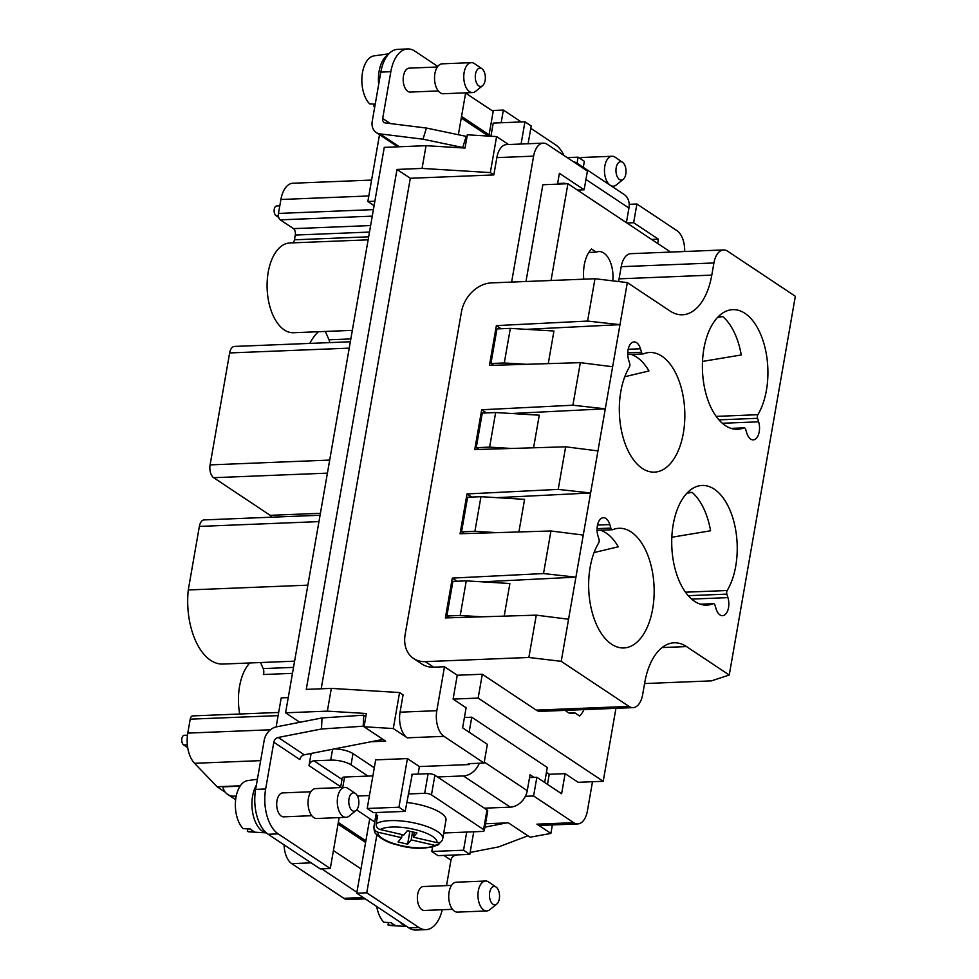 <?xml version="1.0" encoding="UTF-8"?>
<svg xmlns="http://www.w3.org/2000/svg" width="979" height="979" viewBox="0 0 979 979"><rect width="100%" height="100%" fill="white"/><g stroke="black" fill="none" stroke-linecap="round" stroke-linejoin="round"><path stroke-width="1.47" d="M278.672 712.455L192.618 715.906A4.993 2.729 -92.3 0 0 190.207 719.161L187.772 733.1A24.952 13.62 87.7 0 0 194.527 763.29L260.647 760.634M580.327 362.658L572.899 405.22L481.692 409.773L474.742 449.581L565.642 446.816L558.214 489.39L467.007 493.942L460.057 533.751L550.944 530.985L543.516 573.559L452.31 578.099L445.372 617.92L536.259 615.155L568.566 619.242L561.224 661.327L528.868 657.472L425.29 661.633A29.933 23.325 -56.4 0 1 413.603 658.512A29.933 23.325 -56.4 0 1 405.135 634.588L461.439 311.958A29.933 23.325 -56.4 0 1 491.397 282.894L594.975 278.734L587.584 321.063L496.377 325.603L489.439 365.424L580.327 362.658L612.634 366.746L619.976 324.661L526.188 329.336M536.259 615.155L528.868 657.472M587.584 321.063L619.976 324.661L627.319 282.576L670.052 311.016A60.869 33.249 87.7 0 0 682.461 314.785A60.869 33.249 87.7 0 0 711.794 275.111L713.924 262.959A19.959 10.904 -92.3 0 1 723.542 249.951A19.959 10.904 -92.3 0 1 727.605 251.187L795.34 296.27L729.245 675.02L686.512 646.581A60.869 33.249 87.7 0 0 674.115 642.799A60.869 33.249 87.7 0 0 644.769 682.473L642.652 694.637A19.959 10.904 87.7 0 1 633.034 707.633A19.959 10.904 87.7 0 1 628.971 706.397L561.224 661.327M363.233 897.535L343.825 898.318A19.959 10.904 87.7 0 0 347.9 899.554L365.228 898.857M686.866 493.245L692.104 492.376A59.878 32.699 -92.3 0 1 696.975 497.479A59.878 32.699 -92.3 0 1 710.583 530.777L671.839 537.238M370.625 225.549L293.492 228.645A4.993 2.729 -92.3 0 1 295.279 235.058L294.459 239.806A4.993 2.729 -92.3 0 1 292.733 242.865M618.569 281.536A60.869 33.249 87.7 0 0 619.071 278.844L621.2 266.68A19.959 10.904 -92.3 0 1 630.819 253.671L723.542 249.951M413.603 658.512L421.937 664.056A29.933 23.325 -56.4 0 0 433.636 667.188L444.49 666.748L457.254 675.241L482.317 674.237L536.247 710.13A19.959 10.904 87.7 0 0 540.31 711.366L633.034 707.633M568.566 619.242L590.606 492.988L496.806 497.662M464.23 533.628L461.55 531.842L474.913 531.303L480.958 496.696L524.585 499.351L518.894 531.964M644.586 683.562L711.476 680.87L729.245 675.02M482.317 674.237L478.156 698.088L453.093 699.092L457.254 675.241M299.831 722.282L285.587 712.81L327.353 711.133L366.354 713.507L364.041 726.761L393.289 728.547L399.567 692.545L403.079 694.882L400.068 712.174L436.818 710.705L444.49 666.748M436.818 710.705A19.959 10.904 87.7 0 0 443.976 736.343L484.091 763.045L487.358 744.334L462.614 727.862L466.114 707.756L453.093 699.092M757.856 414.704A2.998 1.64 -92.3 0 0 757.575 418.314L758.639 421.814A12.47 6.816 87.7 0 1 753.206 439.877A12.47 6.816 87.7 0 1 746.769 433.012L745.704 429.5A2.998 1.64 -92.3 0 0 744.162 427.847A2.998 1.64 -92.3 0 0 743.844 427.921A59.878 32.699 -92.3 0 1 737.566 429.304A59.878 32.699 -92.3 0 1 717.619 418.29A59.878 32.699 -92.3 0 1 703.387 351.938A59.878 32.699 -92.3 0 1 732.757 309.645A59.878 32.699 -92.3 0 1 752.716 320.659A59.878 32.699 -92.3 0 1 757.856 414.704L716.175 416.381M702.518 361.422L741.262 354.961A59.878 32.699 87.7 0 0 727.654 321.663A59.878 32.699 87.7 0 0 722.783 316.56L718.207 316.743M688.249 595.673L726.883 594.118L727.948 597.631A12.47 6.816 87.7 0 1 722.514 615.693A12.47 6.816 87.7 0 1 716.077 608.816L715.025 605.316A2.998 1.64 -92.3 0 0 713.471 603.664A2.998 1.64 -92.3 0 0 713.165 603.725A59.878 32.699 -92.3 0 1 706.887 605.12A59.878 32.699 -92.3 0 1 686.928 594.106A59.878 32.699 -92.3 0 1 672.708 527.742A59.878 32.699 -92.3 0 1 702.078 485.462A59.878 32.699 -92.3 0 1 722.037 496.475A59.878 32.699 -92.3 0 1 727.177 590.521L685.484 592.197M612.793 280.851A23.949 13.082 87.7 0 0 598.928 251.542A23.949 13.082 87.7 0 0 596.248 252.166L588.783 252.46M565.336 710.362A23.949 13.082 87.7 0 0 572.201 713.507A23.949 13.082 87.7 0 0 574.881 712.871L569.472 713.091M278.721 217.448L276.029 215.661A4.993 2.729 -92.3 0 1 274.132 210.155A4.993 2.729 -92.3 0 1 276.653 205.994L279.798 205.871M548.264 363.625L553.955 331.024L510.34 328.369L496.965 328.907L490.932 363.503L504.295 362.976L510.34 328.369M482.121 581.832L575.909 577.157L543.516 573.559M504.197 616.121L509.888 583.521L466.261 580.865L460.228 615.473L446.865 615.999L452.898 581.404L466.261 580.865M493.612 365.289L490.932 363.503M501.089 328.736L496.377 325.603M481.692 409.773L486.404 412.905M533.579 447.795L539.27 415.194L495.643 412.538L482.28 413.077L476.247 447.672L478.927 449.459M627.319 282.576L594.975 278.734M597.055 530.361L612.413 529.737A2.998 1.64 -92.3 0 0 612.719 529.676A59.878 32.699 -92.3 0 1 618.997 528.293A59.878 32.699 -92.3 0 1 638.957 539.307A59.878 32.699 -92.3 0 1 653.177 605.658A59.878 32.699 -92.3 0 1 623.807 647.951A59.878 32.699 -92.3 0 1 603.847 636.925A59.878 32.699 -92.3 0 1 598.707 542.88A2.998 1.64 -92.3 0 0 599.001 539.282L597.936 535.77A12.47 6.816 87.7 0 1 603.37 517.707A12.47 6.816 87.7 0 1 609.807 524.585L610.859 528.097L597.055 528.648M594.082 552.56L618.275 546.784A59.878 32.699 87.7 0 0 613.894 540.31A59.878 32.699 87.7 0 0 600.47 530.226M476.247 447.672L489.61 447.134L511.479 448.468M640.486 348.769A12.47 6.816 87.7 0 0 634.049 341.904A12.47 6.816 87.7 0 0 628.616 359.954L629.681 363.466A2.998 1.64 -92.3 0 1 629.387 367.076A59.878 32.699 -92.3 0 0 634.539 461.121A59.878 32.699 -92.3 0 0 654.486 472.135A59.878 32.699 -92.3 0 0 683.856 429.842A59.878 32.699 -92.3 0 0 669.636 363.49A59.878 32.699 -92.3 0 0 649.689 352.477A59.878 32.699 -92.3 0 0 643.411 353.86A2.998 1.64 -92.3 0 1 643.093 353.933A2.998 1.64 -92.3 0 1 641.551 352.281L640.486 348.769L628.188 349.27M239.708 714.021A44.912 24.524 -92.3 0 1 249.743 662.979M294.606 661.168L222.845 664.056A59.878 32.699 -92.3 0 1 188.274 589.97L199.361 526.408A9.974 5.446 -92.3 0 1 204.17 519.91L320.072 515.248M307.871 585.161L188.274 589.97M452.31 578.099L457.022 581.232M489.61 447.134L495.643 412.538M574.881 712.871L579.617 716.028A29.933 16.349 87.7 0 0 583.949 709.616M615.938 708.331L603.211 781.303L478.156 698.088M271.562 517.206A4.993 2.729 87.7 0 0 270.192 515.321L213.679 477.703A9.974 5.446 87.7 0 1 210.093 464.89L229.637 352.942A9.974 5.446 -92.3 0 1 234.446 346.431L350.347 341.781M511.625 282.074L533.604 156.138A19.959 10.904 -92.3 0 1 543.223 143.142A19.959 10.904 -92.3 0 1 547.285 144.378L587.412 171.068L584.145 189.779L559.401 173.307L557.504 184.162M525.98 281.499L542.856 184.75L567.918 183.734L551.03 280.496M293.516 667.372L263.192 668.596L260.549 662.538M722.783 316.56L717.546 317.429M624.773 376.744L648.955 370.968A59.878 32.699 -92.3 0 0 644.574 364.494A59.878 32.699 -92.3 0 0 631.149 354.41M583.251 535.072L550.944 530.985M255.629 789.392L265.652 788.988L273.814 742.229A4.993 3.892 -56.4 0 1 278.207 737.468L321.504 729L363.197 726.21L363.711 715.159L322.018 717.95L276.506 726.846A13.975 10.879 -56.4 0 0 264.22 740.21L255.629 789.392A34.926 19.078 87.7 0 0 268.16 834.267L320.255 868.936L330.29 868.532L339.175 817.6M670.615 252.08L567.918 183.734M364.041 726.761L385.64 741.14L371.151 741.727M558.214 489.39L590.606 492.988L612.634 366.746M471.719 497.075L467.007 493.942M612.413 529.737A2.998 1.64 -92.3 0 1 610.859 528.097M726.883 594.118A2.998 1.64 -92.3 0 1 727.177 590.521M597.949 450.903L565.642 446.816M511.503 413.505L605.291 408.818L572.899 405.22M504.295 362.976L526.164 364.298M321.736 868.875L356.894 892.273L360.982 868.899L333.423 850.555M343.825 898.318L291.73 863.637A19.959 10.904 -92.3 0 1 284.081 844.865M529.553 777.571L536.859 777.277L561.616 793.749L565.116 773.643L578.148 782.307L603.211 781.303M449.545 617.786L446.865 615.999M547.494 784.35L549.243 774.279L546.441 772.407M565.116 773.643L549.243 774.279M596.248 252.166L591.5 249.009A29.933 16.349 87.7 0 0 583.765 279.186M552.376 824.942L550.896 833.423L536.957 824.159A19.959 10.904 87.7 0 0 541.032 825.395L577.781 823.914A19.959 10.904 87.7 0 0 587.4 810.906L592.491 781.731M536.859 777.277L533.592 795.976L573.718 822.678A19.959 10.904 87.7 0 0 577.781 823.914M293.492 228.645L280.263 219.847A4.993 2.729 -92.3 0 1 278.477 213.434L280.9 199.496L368.814 195.959M461.55 531.842L467.595 497.234L480.958 496.696M350.837 338.93L328.993 339.799A4.993 2.729 -92.3 0 1 329.605 342.613M328.993 339.799L325.346 331.44M657.655 243.453L658.39 239.182L633.646 222.722L636.913 204.011L677.027 230.714A19.959 10.904 -92.3 0 1 684.676 251.517M692.104 492.376L687.515 492.559M263.192 668.596A4.993 2.729 -92.3 0 1 263.363 674.519L292.476 673.356M371.579 180.075L292.929 183.232A24.952 13.62 87.7 0 0 280.9 199.496M651.647 239.463L658.39 239.182M374.871 201.221L367.847 201.503L374.1 205.663M482.096 616.794L460.228 615.473M352.342 330.364L293.455 332.725A44.912 24.524 -92.3 0 1 267.145 288.842A44.912 24.524 -92.3 0 1 289.857 242.976L368.141 239.831M474.913 531.303L496.781 532.637M309.805 343.409A59.878 32.699 -92.3 0 1 318.432 331.722M327.353 711.133L331.318 688.384L399.567 692.545M285.587 712.81L384.27 147.364L426.036 145.687L465.037 148.062L467.35 134.796L496.598 136.583L490.32 172.585L422.071 168.425L397.009 169.44L306.268 689.387L331.318 688.384M194.527 763.29L217.093 786.737L225.231 792.158M187.723 747.675L183.66 744.97A4.993 2.729 -92.3 0 1 181.764 739.463A4.993 2.729 -92.3 0 1 184.272 735.302L187.466 735.18M217.093 786.737L240.32 785.807M240.063 786.186L222.869 786.871A16.961 13.216 -56.4 0 0 227.654 794.397A16.961 13.216 -56.4 0 0 234.275 796.172L236.22 796.086M276.139 726.92L281.218 697.88L288.242 697.599M338.036 824.085L365.595 842.417M338.318 822.507L365.877 840.839L369.744 818.652M636.913 204.011L629.203 204.33M470.128 852.464L498.666 846.884L527.889 835.809L508.407 822.849L485.498 823.767M525.368 796.306L533.592 795.976M550.896 833.423L530.031 837.216L508.419 822.849M379.509 134.674L367.847 201.503M461.268 118.031L488.399 136.081M461.55 116.44L489.096 134.784L493.183 111.398L465.625 93.066M426.036 145.687L422.071 168.425M626.903 222.992L633.646 222.722M533.604 156.138L496.855 157.619L493.832 174.923L490.32 172.585M496.855 157.619A19.959 10.904 -92.3 0 1 506.473 144.611L543.223 143.142M508.542 144.525L496.598 136.583M400.068 712.174A19.959 10.904 87.7 0 0 407.215 737.823L393.289 728.547M493.832 174.923L410.299 178.276L397.009 169.44M469.687 763.62L469.528 764.55L468.219 763.681L484.091 763.045M410.299 178.276L321.198 688.788M584.145 189.779L577.402 190.048M374.296 767.781L352.991 753.597A14.966 4.614 -170.1 0 0 334.524 748.886M375.679 759.863L407.423 758.578L398.942 807.21L367.198 808.483L375.679 759.863M469.528 764.55L419.404 766.557L407.423 758.578M376.854 834.952L366.758 892.799L418.865 927.48A34.926 19.078 87.7 0 0 425.975 929.646A34.926 19.078 87.7 0 0 442.239 909.736M366.758 892.799L356.735 893.203L408.843 927.884A34.926 19.078 87.7 0 0 415.953 930.05L425.975 929.646M452.494 909.32L424.409 910.458A11.981 6.535 -92.3 0 1 421.961 909.711A11.981 6.535 -92.3 0 1 417.409 896.507A11.981 6.535 -92.3 0 1 423.442 886.521L451.539 885.395M446.522 885.591L450.976 860.125A4.993 3.892 123.6 0 1 455.37 855.352L457.964 854.838M496.745 904.094A9.203 5.03 -92.3 0 1 493 904.278A9.203 5.03 -92.3 0 1 489.696 892.456A9.203 5.03 -92.3 0 1 496.01 887.023A9.203 5.03 -92.3 0 1 496.059 887.047A9.203 5.03 -92.3 0 1 499.535 895.455A9.203 5.03 -92.3 0 1 496.745 904.094L489.781 909.724A14.966 8.175 -92.3 0 1 486.759 910.947L457.523 912.122A14.966 8.175 -92.3 0 1 454.476 911.192A14.966 8.175 -92.3 0 1 448.786 894.684A14.966 8.175 -92.3 0 1 456.312 882.201L485.56 881.027A14.966 8.175 -92.3 0 1 488.607 881.957A14.966 8.175 -92.3 0 1 488.668 882.006A14.966 8.175 -92.3 0 1 488.741 882.055M486.759 910.947A14.966 8.175 -92.3 0 1 483.712 910.017A14.966 8.175 -92.3 0 1 478.021 893.509A14.966 8.175 -92.3 0 1 485.56 881.027M360.982 868.899L365.877 840.839M356.735 893.203L356.894 892.273M484.911 827.145L506.522 822.923M484.262 762.066L527.265 790.677L530.031 774.768L533.971 777.387M527.265 790.677A16.961 13.216 123.6 0 1 510.292 807.137L484.397 808.177L434.896 775.246A4.993 1.542 -170.1 0 0 428.104 773.679L411.657 774.34M466.714 832.064L463.544 850.213L431.8 851.485L432.571 847.092M473.738 831.783L469.798 854.373L463.544 850.213M469.798 854.373L438.054 855.646L431.8 851.485M443.732 832.994L481.998 831.452A4.993 1.542 -170.1 0 0 484.311 830.584L487.738 810.942A4.993 1.542 -170.1 0 0 486.991 809.914L484.397 808.177M434.896 775.246L431.47 794.875L483.565 829.556A4.993 1.542 -170.1 0 1 484.311 830.584M357.457 796.013L369.45 795.535M408.231 793.969L424.678 793.308A4.993 1.542 -170.1 0 1 431.47 794.875M372.877 775.894L344.571 777.032A4.993 1.542 -170.1 0 0 342.271 777.901L340.582 787.581M374.737 821.968L356.637 809.927M436.977 842.65A29.933 9.227 -170.1 0 0 414.166 829.372A29.933 9.227 -170.1 0 0 380.231 829.543L403.813 834.989L407.362 830.681L416.956 832.896L413.395 837.204L436.977 842.65C439.963 843.066 441.847 841.879 442.643 839.089A34.926 10.769 -170.1 0 0 442.716 838.77L445.983 820.072A34.926 10.769 -170.1 0 0 419.355 804.652A34.926 10.769 -170.1 0 0 406.738 802.486M409.883 831.269L407.619 844.192L398.037 841.977L401.586 837.681L378.016 832.236C375.116 831.293 373.77 829.36 373.978 826.435L375.446 818.028L377.123 818.407M380.231 829.543C377.343 828.601 375.997 826.668 376.193 823.755L377.661 815.336A34.926 10.769 -170.1 0 0 375.446 818.028M407.619 844.192L411.18 839.896L412.575 831.893M440.305 842.258L438.408 844.767L434.749 845.342L411.18 839.896M401.586 837.681L402.124 834.597M376.193 823.755A34.926 10.769 -170.1 0 1 416.087 823.351A34.926 10.769 -170.1 0 1 442.716 838.77L442.643 839.089M413.395 837.204L414.264 832.285M406.554 926.367A27.449 14.991 -92.3 0 1 403.14 924.861A27.449 14.991 -92.3 0 1 399.97 921.985M406.738 926.489L390.364 925.522A25.699 14.036 87.7 0 1 388.027 925.02L395.418 925.424A26.445 14.44 -92.3 0 1 393.289 924.323A26.445 14.44 -92.3 0 1 391.245 922.659L383.854 922.255A25.699 14.036 87.7 0 1 376.719 906.505M388.027 925.02L388.467 922.499M266.3 832.823A27.449 14.991 -92.3 0 1 262.458 831.244A27.449 14.991 -92.3 0 1 256.388 785.06M266.361 832.884L249.682 831.893A25.699 14.036 87.7 0 1 247.344 831.404L254.736 831.807A26.445 14.44 -92.3 0 1 252.606 830.706A26.445 14.44 -92.3 0 1 250.563 829.042L243.171 828.626A25.699 14.036 87.7 0 1 235.547 800.687A25.699 14.036 87.7 0 1 247.614 780.618L257.404 779.247M247.344 831.404L247.785 828.883M352.991 753.597L351.033 764.819L367.969 776.09M351.033 764.819A14.966 4.614 -170.1 0 0 330.682 760.12L313.978 760.793A4.993 3.892 -56.4 0 0 308.985 765.639L311.114 753.463M412.245 774.316L405.184 811.371L373.452 812.643L367.198 808.483M405.184 811.371L398.942 807.21M419.404 766.557L418.094 774.083M437.503 776.971L463.397 775.931L510.292 807.137M479.306 763.228A16.961 13.216 123.6 0 1 463.397 775.931M544.679 782.478L547.298 767.475L471.756 717.203L469.137 732.206M471.756 717.203L464.425 717.497M363.197 726.21L383.022 739.402L304.261 754.797A4.993 3.892 -56.4 0 0 299.868 759.569L273.814 742.229M363.711 715.159L365.816 716.567M462.786 147.511L423.026 139.202L426.391 128.041L466.151 136.35L462.786 147.511L463.459 147.964M437.772 66.413L414.79 51.116A34.926 19.078 87.7 0 0 407.68 48.95L397.658 49.354A34.926 19.078 87.7 0 0 380.819 72.116L372.228 121.31A13.975 10.879 -56.4 0 0 376.181 132.471A13.975 10.879 -56.4 0 0 379.999 133.866L423.026 139.202M321.504 729L322.018 717.95M311.811 815.703L283.714 816.841A11.981 6.535 -92.3 0 1 281.279 816.094A11.981 6.535 -92.3 0 1 276.727 802.89A11.981 6.535 -92.3 0 1 282.76 792.904L310.857 791.778M265.652 788.988A34.926 19.078 87.7 0 0 278.183 833.863L330.29 868.532M356.062 810.477A9.203 5.03 -92.3 0 1 352.318 810.661A9.203 5.03 -92.3 0 1 349.013 798.84A9.203 5.03 -92.3 0 1 355.328 793.406A9.203 5.03 -92.3 0 1 355.377 793.431A9.203 5.03 -92.3 0 1 358.852 801.838A9.203 5.03 -92.3 0 1 356.062 810.477L349.099 816.107A14.966 8.175 -92.3 0 1 346.077 817.33L316.841 818.505A14.966 8.175 -92.3 0 1 313.782 817.575A14.966 8.175 -92.3 0 1 308.104 801.067A14.966 8.175 -92.3 0 1 315.63 788.584L344.865 787.41A14.966 8.175 -92.3 0 1 347.924 788.34A14.966 8.175 -92.3 0 1 347.986 788.389A14.966 8.175 -92.3 0 1 348.059 788.438M346.077 817.33A14.966 8.175 -92.3 0 1 343.029 816.4A14.966 8.175 -92.3 0 1 337.339 799.892A14.966 8.175 -92.3 0 1 344.865 787.41M438.311 90.949L410.213 92.075A11.981 6.535 -92.3 0 1 407.778 91.328A11.981 6.535 -92.3 0 1 403.226 78.124A11.981 6.535 -92.3 0 1 409.246 68.138L437.344 67.013M458.356 134.723L465.661 92.846M407.68 48.95A34.926 19.078 87.7 0 0 390.841 71.712L382.679 118.471A4.993 3.892 -56.4 0 0 384.098 122.461A4.993 3.892 -56.4 0 0 385.457 122.962L426.391 128.041M482.549 85.724A9.203 5.03 -92.3 0 1 478.804 85.907A9.203 5.03 -92.3 0 1 475.513 74.074A9.203 5.03 -92.3 0 1 481.827 68.64A9.203 5.03 -92.3 0 1 485.339 77.072A9.203 5.03 -92.3 0 1 482.549 85.724L475.598 91.341A14.966 8.175 -92.3 0 1 472.563 92.564L443.328 93.739A14.966 8.175 -92.3 0 1 440.281 92.809A14.966 8.175 -92.3 0 1 434.59 76.301A14.966 8.175 -92.3 0 1 442.129 63.831L471.364 62.656A14.966 8.175 -92.3 0 1 474.411 63.586A14.966 8.175 -92.3 0 1 474.485 63.623A14.966 8.175 -92.3 0 1 474.546 63.672M472.563 92.564A14.966 8.175 -92.3 0 1 469.516 91.634A14.966 8.175 -92.3 0 1 463.826 75.126A14.966 8.175 -92.3 0 1 471.364 62.656M481.827 68.64A9.203 5.03 -92.3 0 1 481.864 68.677L474.485 63.623M521.232 121.947L503.365 110.064L501.15 122.754M503.365 110.064L493.343 110.468L493.183 111.398M489.096 134.784L488.864 136.105M579.764 189.95L579.507 191.443M580.204 166.283A16.961 13.216 -56.4 0 0 577.243 163.297A16.961 13.216 -56.4 0 0 573.351 161.719M563.965 155.465A34.926 19.078 87.7 0 0 555.472 144.733L530.802 128.322M580.045 158.463A14.966 8.175 -92.3 0 1 582.811 157.448L612.046 156.273A14.966 8.175 -92.3 0 1 615.093 157.203A14.966 8.175 -92.3 0 1 615.167 157.252A14.966 8.175 -92.3 0 1 615.228 157.289M609.721 184.909A14.966 8.175 -92.3 0 1 604.545 168.29A14.966 8.175 -92.3 0 1 612.046 156.273M619.499 179.524A9.203 5.03 -92.3 0 1 616.195 167.69A9.203 5.03 -92.3 0 1 622.509 162.269A9.203 5.03 -92.3 0 1 622.546 162.294A9.203 5.03 -92.3 0 1 626.022 170.689A9.203 5.03 -92.3 0 1 623.231 179.341A9.203 5.03 -92.3 0 1 619.499 179.524M626.401 222.649L628.946 208.062A16.961 13.216 -56.4 0 0 624.137 194.503L577.243 163.297M577.059 163.175L578.099 157.166L567.171 157.607M578.099 157.166L584.353 161.327L583.313 167.336M565.862 183.819L564.944 183.22L564.834 183.868M564.944 183.22L557.614 183.514M528.109 143.742L531.205 125.961L524.952 121.8L493.22 123.073L490.92 136.228M521.073 144.023L524.952 121.8M466.151 136.35L466.983 136.901M378.677 84.378A27.449 14.991 -92.3 0 1 388.088 54.665M388.883 53.784L374.113 55.864A25.699 14.036 87.7 0 0 362.034 75.934A25.699 14.036 87.7 0 0 369.658 103.872L375.226 104.178M374.272 104.129L373.831 106.65A25.699 14.036 87.7 0 0 374.737 106.919M373.831 106.65L374.786 106.699M623.231 179.341L616.28 184.958A14.966 8.175 -92.3 0 1 613.246 186.181A14.966 8.175 -92.3 0 1 610.688 185.545M187.772 733.1L270.424 729.783M662.061 647.56L686.512 646.581M369.487 232.072L295.279 235.058M713.924 262.959L621.2 266.68M433.636 667.188L425.29 661.633M743.844 427.921L731.203 428.423M713.165 603.725L700.511 604.239M278.366 215.564L276.029 215.661M619.071 278.844L711.794 275.111M190.207 719.161L278.109 715.625M270.192 515.321L320.402 513.302M691.676 599.087L727.948 597.631M229.637 352.942L349.234 348.132M627.747 352.832L641.551 352.281M327.414 473.138L213.679 477.703M291.73 863.637L311.126 862.854M536.957 824.159L573.718 822.678M280.263 219.847L372.265 216.151M278.477 213.434L373.403 209.616M597.508 525.074L609.807 524.585M329.69 460.081L210.093 464.89M722.355 423.271L758.639 421.814M536.247 710.13L628.971 706.397M757.575 418.314L718.941 419.856M368.667 236.82L294.459 239.806M318.958 521.611L199.361 526.408M183.66 744.97L187.356 744.823M407.215 737.823L443.976 736.343M235.988 797.31L234.275 796.172M408.843 927.884L418.865 927.48M450.976 860.125L443.891 855.413M432.449 847.802L431.678 847.288M486.991 809.914L483.565 829.556M344.571 777.032L342.748 787.495M428.104 773.679L424.678 793.308M373.978 826.435A34.926 10.769 -170.1 0 0 373.905 826.765L376.389 812.533M378.016 832.236A29.933 9.227 -170.1 0 0 400.827 845.513A29.933 9.227 -170.1 0 0 434.749 845.342M342.001 779.443L313.978 760.793M332.579 749.265L330.682 760.12M340.716 786.761L308.985 765.639M399.371 146.752L379.999 133.866M278.207 737.468L304.261 754.797M268.16 834.267L278.183 833.863M382.679 118.471L390.327 123.562M628.946 208.062L585.944 179.451M380.819 72.116L390.841 71.712M744.162 427.847L731.044 428.374M713.471 603.664L700.364 604.19M627.747 354.545L643.093 353.933M235.645 799.708L227.654 794.397M496.059 887.047L488.668 882.006M373.905 826.765C374.076 830.853 374.786 833.276 376.034 834.01C381.455 839.297 388.479 842.907 397.107 844.84C412.673 849.442 426.452 849.405 438.47 844.73M355.377 793.431L347.986 788.389M397.755 146.826L376.181 132.471M613.246 186.181L611.728 186.243M622.546 162.294L615.167 157.252"/></g></svg>
